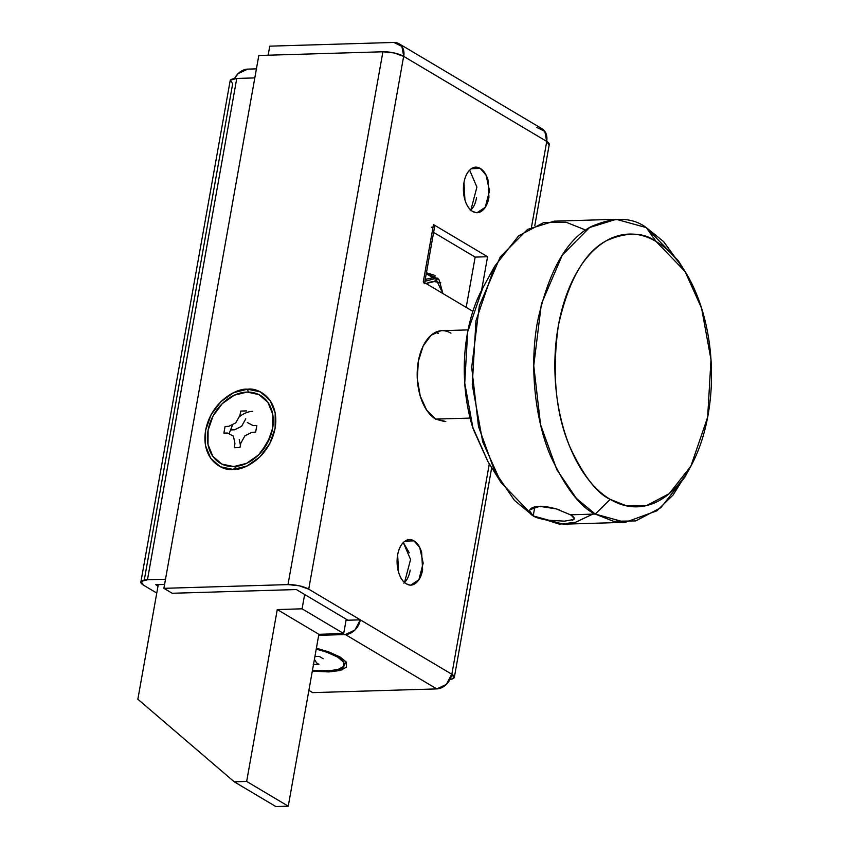 <?xml version="1.0" encoding="UTF-8"?>
<svg xmlns="http://www.w3.org/2000/svg" width="849" height="849" viewBox="0 0 849 849"><rect width="100%" height="100%" fill="white"/><g stroke="black" fill="none" stroke-linecap="round" stroke-linejoin="round"><path stroke-width="1.27" d="M437.797 278.217L432.99 277.729L426.262 273.728L433.011 277.729L425.243 279.438M442.902 293.531L439.113 279.862L426.421 272.794L434.019 275.108L442.87 293.521M270.215 437.012L261.375 451.88L270.215 437.012M230.164 80.708A15.155 4.256 -169.9 0 1 236.754 78.448L254.806 77.906L236.754 78.448L147.461 579.761L141.114 581.48L143.364 585.078L156.768 593.048L143.364 585.078A15.155 4.256 10.1 0 1 140.86 582.021A15.155 4.256 10.1 0 1 147.461 579.761L165.513 579.22L147.461 579.761L236.754 78.448L230.419 80.156L232.668 83.764L144.266 580.058M158.01 586.033L155.781 584.706L164.579 584.452L155.781 584.706L158.01 586.033M234.515 78.607A15.155 11.663 120.7 0 1 247.706 69.119L256.419 68.865L247.706 69.119L238.187 73.576L234.473 78.607M425.253 279.353L432.99 277.729M316.39 648.212L340.173 657.041L328.616 651.82L316.39 648.212M450.946 333.169A45.475 26.086 88.3 0 0 441.936 330.686A45.475 26.086 88.3 0 0 417.379 368.997A45.475 26.086 88.3 0 0 435.643 419.109L445.778 421.518M438.54 333.54L435.77 332.182M410.81 585.067L418.897 579.697L423.184 563.131L419.714 547.509L413.951 540.855A22.732 13.043 88.3 0 0 409.441 539.614A22.732 13.043 88.3 0 0 397.173 558.769A22.732 13.043 88.3 0 0 406.3 583.825C409.749 585.874 413.06 585.523 416.243 582.785C419.427 580.037 421.55 575.696 422.611 569.764L421.656 552.402C419.968 546.756 417.4 542.904 413.951 540.855L405.015 541.121L413.951 540.855C410.502 538.807 407.191 539.157 404.007 541.906C400.824 544.655 398.701 548.985 397.65 554.917L398.595 572.29C400.282 577.936 402.851 581.777 406.3 583.825L409.865 585.099M477.138 212.664L485.235 207.294L489.512 190.717L486.042 175.096L480.29 168.452A22.732 13.043 88.3 0 0 475.78 167.211A22.732 13.043 88.3 0 0 463.501 186.366A22.732 13.043 88.3 0 0 472.638 211.422C476.077 213.47 479.398 213.12 482.582 210.372C485.766 207.634 487.888 203.293 488.939 197.361L487.995 179.988C486.307 174.342 483.739 170.5 480.29 168.452L471.354 168.718L480.29 168.452C476.841 166.404 473.53 166.754 470.346 169.492C467.162 172.241 465.04 176.581 463.978 182.514L464.934 199.886C466.621 205.522 469.189 209.374 472.638 211.422L476.204 212.696M438.424 278.95L434.646 278.716L438.466 278.992M248.354 392.068L247.505 389.213C257.958 387.293 279.926 398.606 275.108 428.278C269.345 457.972 243.09 470.728 233.21 469.423L236.839 466.303L233.21 469.423L247.059 465.974L259.879 456.942L269.727 443.698L275.108 428.278L275.193 413.007L269.982 400.219L260.261 391.867L247.505 389.213L233.655 392.663L220.836 401.694L210.987 414.928L205.607 430.358L205.522 445.629L210.732 458.407L220.464 466.77L233.21 469.423C222.767 471.333 200.799 460.031 205.607 430.358C211.369 400.654 237.624 387.908 247.505 389.213L248.354 392.068M534.806 225.611L549.261 144.468A15.155 4.256 -169.9 0 0 546.745 141.433L403.721 56.405L401.895 46.387L393.862 42.45A15.155 11.663 120.7 0 1 399.2 43.83A15.155 11.663 120.7 0 1 403.721 56.405L394.127 52.967L382.91 51.778L258.807 55.493L163.889 588.325L288.002 584.6L299.209 585.789L308.728 589.174L360.316 619.844A15.155 11.663 120.7 0 1 345.352 634.543L318.683 635.339L345.352 634.543L436.789 688.91A15.155 11.663 -59.3 0 0 451.753 674.212L360.316 619.844L346.052 620.279L347.91 620.216L296.322 589.546L347.91 620.216L360.316 619.844L308.728 589.174L403.646 56.352A15.155 4.256 -169.9 0 0 382.91 51.778L288.002 584.6L163.889 588.325L258.807 55.493L382.91 51.778L288.002 584.6A15.155 4.256 10.1 0 1 308.728 589.174L403.646 56.352L546.745 141.433L548.995 145.041M312.687 692.625L308.877 690.364L312.687 692.625L436.789 688.91L312.687 692.625M312.305 671.135L328.722 671.93L340.247 670.477L346.466 667.144L346.445 662.422L340.173 657.041L345.999 661.774L342.115 669.893L312.305 671.135M476.533 197.69L476.533 197.732C475.472 203.664 473.349 208.005 470.166 210.743M403.339 542.522L409.26 552.805M410.205 570.093L410.194 570.135C409.144 576.068 407.021 580.408 403.837 583.157M434.614 226.386L433.489 224.582L487.57 256.727L481.595 290.262L487.57 256.727L475.153 257.098L433.616 232.403L475.153 257.098L466.197 307.391L475.153 257.098L487.57 256.727L433.489 224.582L423.28 281.868L472.861 311.35L423.28 281.868L424.404 283.672M424.903 281.348L434.646 278.716L424.914 281.263M172.209 593.271L296.322 589.546L172.209 593.271L163.889 588.325L172.209 593.271M393.862 42.45L269.759 46.164L268.146 55.217L269.759 46.164L393.862 42.45M451.838 674.265L454.088 677.873L450.034 679.423A15.155 4.256 10.1 0 0 454.342 677.322A15.155 4.256 10.1 0 0 451.838 674.265L489.321 463.841L451.838 674.265M546.745 141.433L531.474 227.192L546.745 141.433M440.811 330.76L431.059 335.259L423.163 345.989L418.334 361.303L417.305 378.877L420.234 396.027L426.676 410.163L435.643 419.109L470.102 418.079L435.643 419.109L444.653 421.592M536.812 127.435L544.835 131.372L546.671 141.39A15.155 11.663 -59.3 0 0 542.15 128.815M451.753 674.212L360.316 619.844L354.882 630.085L345.352 634.543L436.789 688.91L446.319 684.453L451.753 674.212M470.855 210.106L476.905 187.077L469.656 170.14M404.517 582.52L410.566 559.491L403.317 542.543M431.441 227.235A7.577 2.123 -169.9 0 0 433.043 227.076M434.741 226.11A7.577 2.123 -169.9 0 0 433.489 224.582L423.28 281.868A7.577 2.123 10.1 0 1 424.532 283.396L434.741 226.089M592.761 514.133L575.463 522.315L559.459 524.162L533.204 515.916L534.796 506.949L533.204 515.916L529.532 510.79L529.978 509.687L539.635 506.312C542.851 506.015 548.412 506.874 556.318 508.912L559.098 509.793M547.69 520.204L533.204 515.916L563.258 524.194L625.31 522.337L595.255 514.059L570.432 514.802C573.86 516.786 575.028 518.325 573.945 519.397L572.088 520.331M685.037 271.468L701.571 308.198L710.995 359.626L707.652 417.209L690.874 466.154L669.235 493.651L646.673 505.537L626.594 505.866L610.219 499.361C620.152 505.261 630.287 507.67 640.624 506.588C650.96 505.495 660.724 500.995 669.893 493.089C679.073 485.172 686.958 474.453 693.58 460.911C700.192 447.381 705.02 432.067 708.066 414.97C711.112 397.873 712.141 380.299 711.154 362.247C710.167 344.195 707.238 327.045 702.367 310.776C697.496 294.518 691.065 280.382 683.052 268.39C675.04 256.398 666.072 247.441 656.139 241.541L646.28 227.585L656.139 241.541L685.037 271.468L678.383 260.834L646.28 227.585L663.557 241.562L681.715 266.437M687.807 471.482L673.119 494.988L656.903 510.801L625.31 522.337M571.483 515.449L574.306 518.76L573.945 519.397L564.553 521.159M616.225 219.307L554.174 221.165L527.537 229.4L500.231 256.971L479.324 305.81L471.694 367.458L478.496 426.516L494.818 471.598L514.409 500.326L533.204 515.916C529.787 513.836 528.715 511.756 529.978 509.687C531.219 507.649 534.446 506.524 539.635 506.312L556.318 508.912L570.432 514.802L595.255 514.059L576.46 498.469L556.87 469.741L540.548 424.659L533.745 365.601L541.375 303.953L562.282 255.114L589.588 227.532L616.225 219.307L646.28 227.585C632.165 217.079 613.816 216.739 591.254 226.556C566.633 239.418 548.741 271.022 537.566 321.357C528.577 369.782 536.483 423.12 550.439 455.733C565.519 487.931 580.451 507.373 595.255 514.059L610.219 499.361C596.9 493.343 583.454 475.843 569.881 446.861C555.692 413.675 551.839 373.358 558.302 325.931C568.352 280.626 584.462 252.195 606.621 240.607C626.923 231.766 643.436 232.085 656.139 241.541C646.216 235.64 636.081 233.231 625.734 234.313C615.398 235.406 605.645 239.906 596.465 247.812C587.296 255.729 579.4 266.448 572.788 279.99C566.177 293.521 561.348 308.834 558.302 325.931C555.257 343.028 554.227 360.602 555.214 378.654C556.201 396.706 559.13 413.856 563.991 430.125C568.862 446.383 575.304 460.519 583.305 472.511C591.318 484.503 600.285 493.46 610.219 499.361L595.255 514.059L613.445 521.286L635.763 520.915L660.83 507.713L684.867 477.159L690.322 467.162M564.585 521.159L547.626 520.193C540.251 518.909 535.432 517.487 533.204 515.916L501.101 482.667L482.72 441.851L472.256 384.714L475.971 320.72L494.617 266.342L518.654 235.799L543.721 222.587L566.039 222.226L584.229 229.453M494.617 266.342L482.614 288.352L467.693 331.853L464.732 383.048L473.095 428.756L487.804 461.41L501.101 482.667M488.069 461.845L472.394 426.463C468.064 412.009 465.464 396.759 464.583 380.713C463.713 364.667 464.626 349.045 467.332 333.848C470.038 318.651 474.326 305.046 480.205 293.011L483.102 287.45M277.262 609.561L246.656 781.441L288.257 806.179L318.874 634.299L277.262 609.561L318.874 634.299L343.686 633.556L302.085 608.818L277.262 609.561L246.656 781.441L234.239 781.812L137.846 699.226L158.264 584.632L137.846 699.226L234.239 781.812L275.84 806.55L234.239 781.812L246.656 781.441L288.257 806.179L275.84 806.55L288.257 806.179L318.874 634.299L343.686 633.556L346.243 619.229L343.686 633.556L302.085 608.818L277.262 609.561M304.642 594.502L302.085 608.818L304.642 594.502M337.69 657.115A39.415 11.058 10.1 0 1 343.962 662.984A39.415 11.058 10.1 0 1 312.464 670.275L327.056 670.943L337.764 669.596L343.537 666.497L343.516 662.114L337.69 657.115A39.415 11.058 10.1 0 0 316.231 649.071L326.961 652.265L337.69 657.115M313.217 664.502L318.927 664.332L316.475 662.836L315.043 660.204M323.214 658.75L319.394 656.468L314.915 656.479M437.331 278.822L434.136 281.581L437.331 278.822M426.166 283.587A24.25 18.667 120.7 0 1 434.136 281.581L440.78 282.717M426.092 283.545L434.136 281.581M246.995 392.079A39.415 30.331 120.7 0 1 272.625 428.352A39.415 30.331 120.7 0 1 233.73 466.557A39.415 30.331 120.7 0 1 208.09 430.284A39.415 30.331 120.7 0 1 246.995 392.079L258.839 394.541L267.87 402.299L272.709 414.174L272.625 428.352L267.637 442.679L258.489 454.968L246.581 463.352L233.73 466.557L221.886 464.095L212.855 456.338L208.005 444.462L208.09 430.284L213.088 415.957L222.236 403.668L234.144 395.284L246.995 392.079M252.758 411.341A24.25 18.667 -59.3 0 0 238.94 417.177M232.817 424.32L229.028 433.797M247.303 422.494L253.098 425.582L256.822 425.551L255.655 432.13L251.898 432.321L244.937 435.792L240.787 443.231L239.949 447.561L234.239 447.731L234.94 443.411L233.411 436.131L227.628 433.054L223.892 433.086L225.07 426.495L228.827 426.304L235.789 422.844L239.938 415.394L240.766 411.075L246.475 410.905M230.886 429.955L234.653 429.774L241.604 426.304L245.754 418.865M240.405 445.163L239.238 439.602M434.019 275.108L435.282 275.861M140.86 582.053L230.153 80.74M441.936 330.686L468.075 329.9M409.441 539.614L408.422 539.646M475.78 167.211L474.761 167.242M454.353 677.29L491.698 467.64M399.062 43.745L542.002 128.73M339.303 656.542L343.092 661.509"/></g></svg>
